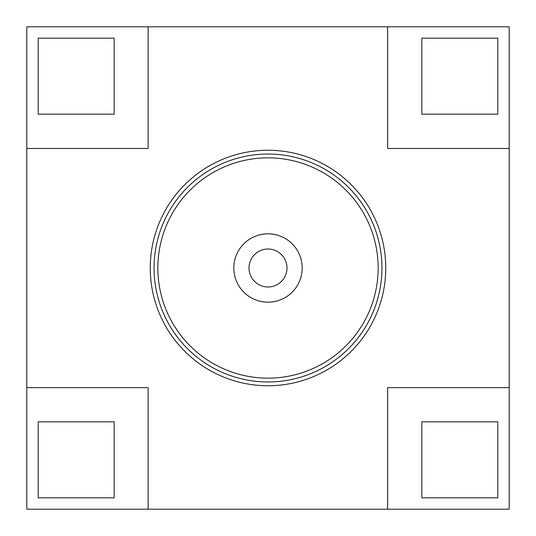 <?xml version="1.0" encoding="UTF-8"?>
<svg xmlns="http://www.w3.org/2000/svg" width="536" height="536" viewBox="0 0 536 536"><rect width="100%" height="100%" fill="white"/><g stroke="black" fill="none" stroke-linecap="round" stroke-linejoin="round"><path stroke-width="0.8" d="M150.248 268A117.753 117.753 0 0 1 268 150.248A117.753 117.753 0 0 1 385.752 268A117.753 117.753 0 0 1 268 385.752A117.753 117.753 0 0 1 150.248 268M381.954 268A113.954 113.954 0 0 0 268 154.046A113.954 113.954 0 0 0 154.046 268A113.954 113.954 0 0 0 268 381.954A113.954 113.954 0 0 0 381.954 268M509.2 387.649L387.649 387.649L387.649 509.2L509.2 509.2L509.2 26.8L387.649 26.8L387.649 148.472L509.2 148.472M421.839 497.803L497.803 497.803L497.803 421.839L421.839 421.839L421.839 497.803M148.124 509.2L148.124 387.649L26.8 387.649L26.8 509.2L387.649 509.2M38.197 497.803L114.161 497.803L114.161 421.839L38.197 421.839L38.197 497.803M26.8 387.649L26.8 148.472L148.124 148.472L148.124 26.8L387.649 26.8M421.839 114.161L497.803 114.161L497.803 38.197L421.839 38.197L421.839 114.161M148.124 26.8L26.8 26.8L26.8 148.472M38.197 114.161L114.161 114.161L114.161 38.197L38.197 38.197L38.197 114.161M179.667 202.186A110.155 110.155 0 0 0 202.186 356.333A110.155 110.155 0 0 0 356.333 333.814A110.155 110.155 0 0 0 333.814 179.667A110.155 110.155 0 0 0 179.667 202.186M288.227 240.443A34.183 34.183 0 0 1 295.557 288.227A34.183 34.183 0 0 1 247.773 295.557A34.183 34.183 0 0 1 240.443 247.773A34.183 34.183 0 0 1 288.227 240.443M256.764 283.31A18.995 18.995 0 0 0 283.31 279.236A18.995 18.995 0 0 0 279.236 252.69A18.995 18.995 0 0 0 252.69 256.764A18.995 18.995 0 0 0 256.764 283.31"/></g></svg>
